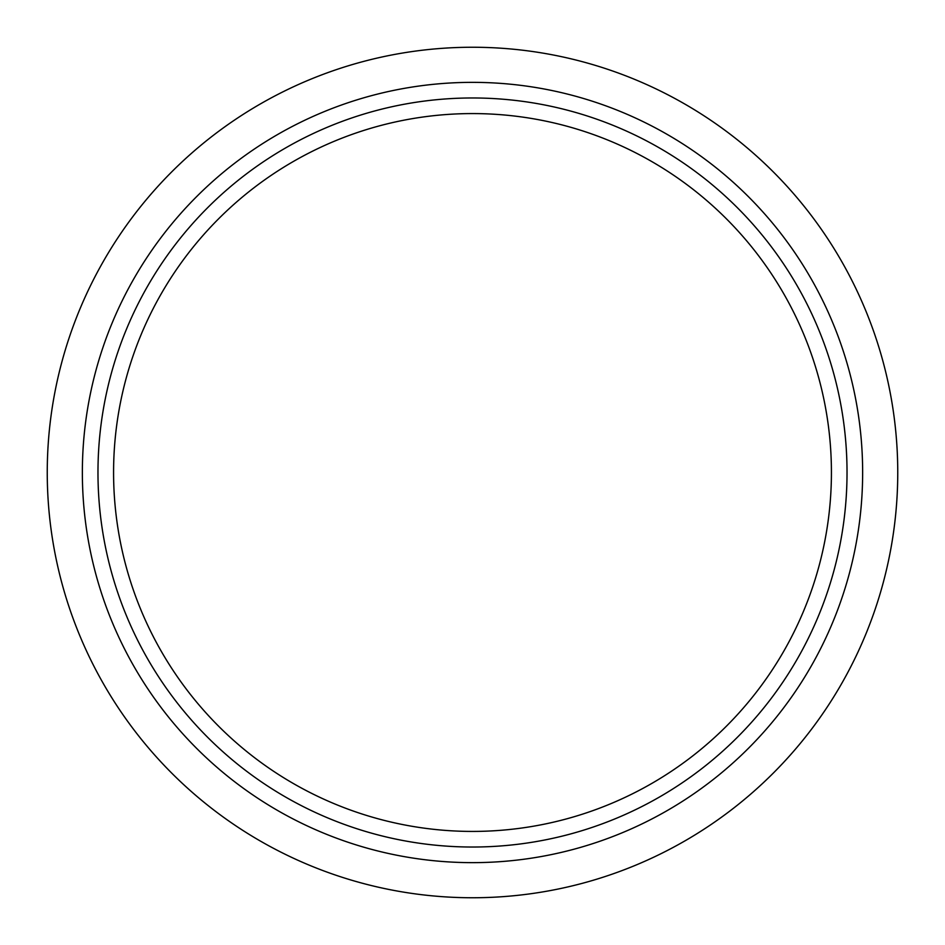 <?xml version="1.0" encoding="UTF-8"?>
<svg xmlns="http://www.w3.org/2000/svg" width="945" height="945" viewBox="0 0 945 945"><rect width="100%" height="100%" fill="white"/><g stroke="black" fill="none" stroke-linecap="round" stroke-linejoin="round"><path stroke-width="1.42" d="M472.5 82.357A390.143 390.143 0 0 1 862.643 472.5A390.143 390.143 0 0 1 472.5 862.643A390.143 390.143 0 0 1 82.357 472.5A390.143 390.143 0 0 1 472.5 82.357M472.5 47.25A425.25 425.25 0 0 1 897.75 472.5A425.25 425.25 0 0 1 472.5 897.75A425.25 425.25 0 0 1 47.25 472.5A425.25 425.25 0 0 1 472.5 47.25M472.5 831.423A358.923 358.923 0 0 1 113.577 472.5A358.923 358.923 0 0 1 472.5 113.577A358.923 358.923 0 0 1 831.423 472.5A358.923 358.923 0 0 1 472.5 831.423M472.5 847.027A374.527 374.527 0 0 1 97.973 472.5A374.527 374.527 0 0 1 472.5 97.973A374.527 374.527 0 0 1 847.027 472.5A374.527 374.527 0 0 1 472.5 847.027"/></g></svg>
